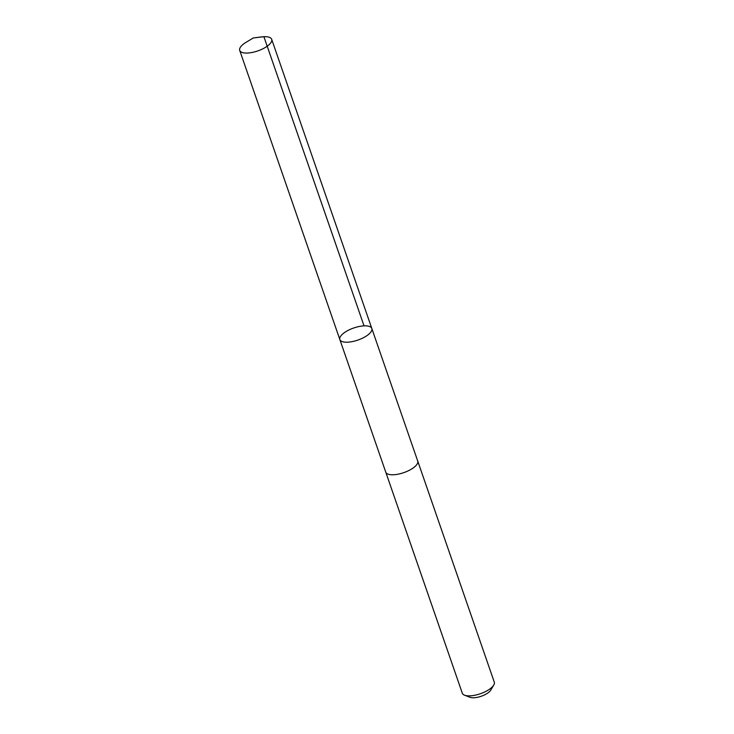 <?xml version="1.0" encoding="UTF-8"?>
<svg xmlns="http://www.w3.org/2000/svg" width="734" height="734" viewBox="0 0 734 734"><rect width="100%" height="100%" fill="white"/><g stroke="black" fill="none" stroke-linecap="round" stroke-linejoin="round"><path stroke-width="1.1" d="M417.674 460.906A16.919 6.395 160.9 0 1 417.729 461.053A16.919 6.395 160.9 0 1 404.773 472.292A16.919 6.395 160.9 0 1 386.112 472.806A16.919 6.395 160.9 0 1 385.754 472.127L339.851 339.567A16.919 6.395 -19.1 0 0 357.926 340.062A16.919 6.395 -19.1 0 0 371.817 328.493A16.919 6.395 -19.1 0 0 371.459 327.814A16.919 6.395 -19.1 0 0 352.797 328.327A16.919 6.395 -19.1 0 0 339.851 339.567A16.919 6.395 -19.1 0 0 357.926 340.062A16.919 6.395 -19.1 0 0 371.817 328.493L271.69 39.333A16.919 6.395 160.9 0 1 258.744 50.573A16.919 6.395 160.9 0 1 240.073 51.086A16.919 6.395 160.9 0 1 239.715 50.407A16.919 6.395 160.9 0 1 246.138 42.26L253.313 37.966L261.607 36.902A16.919 6.395 160.9 0 1 271.332 38.654A16.919 6.395 160.9 0 1 271.69 39.333M371.817 328.493L417.719 461.053A16.919 6.395 160.9 0 1 404.773 472.292A16.919 6.395 160.9 0 1 386.112 472.806A16.919 6.395 160.9 0 1 385.754 472.127A16.919 6.395 160.9 0 1 385.708 471.98M417.729 461.053L494.285 682.143A16.919 6.395 160.9 0 1 493.743 685.088A16.919 6.395 160.9 0 1 480.385 693.722A16.919 6.395 160.9 0 1 464.558 695.199A16.919 6.395 160.9 0 1 462.668 693.887A16.919 6.395 160.9 0 1 462.31 693.217L385.754 472.127M493.743 685.088L490.762 690.107A12.038 4.551 160.9 0 1 481.265 696.245A12.038 4.551 160.9 0 1 469.999 697.3L464.558 695.199M364.027 325.859L263.901 36.7L253.313 37.966M339.851 339.567L239.715 50.407"/></g></svg>
